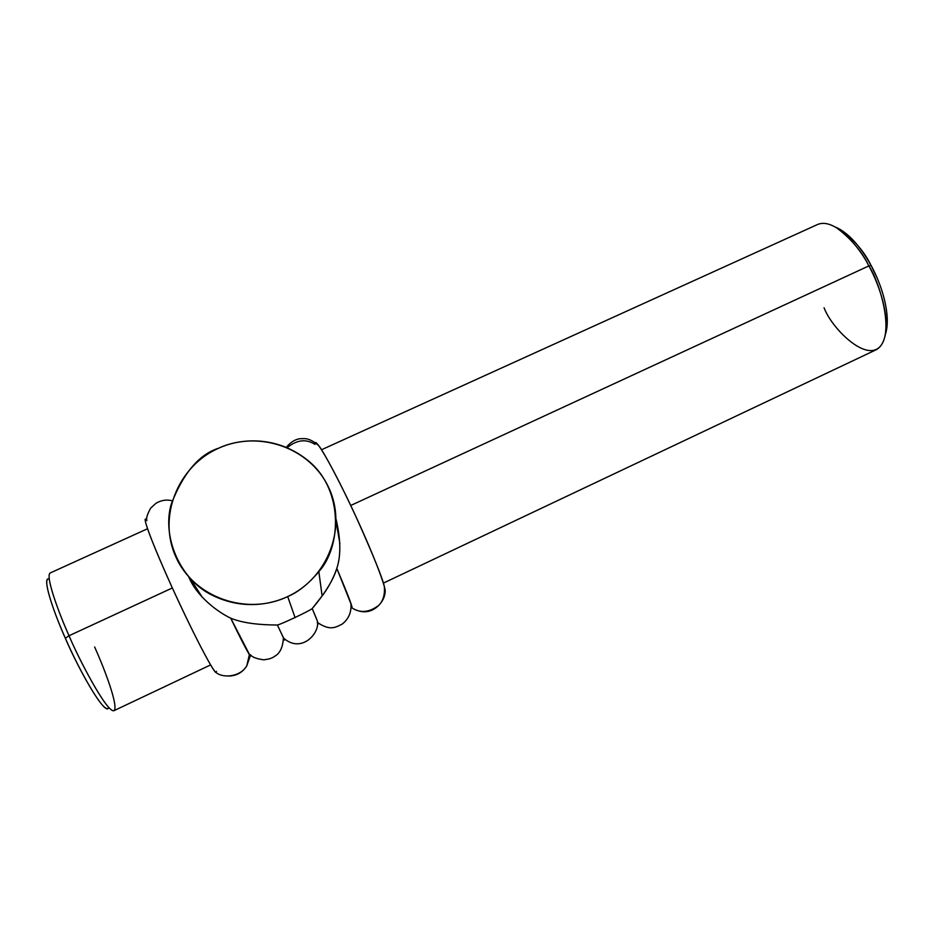 <?xml version="1.0" encoding="UTF-8"?>
<svg xmlns="http://www.w3.org/2000/svg" width="934" height="934" viewBox="0 0 934 934"><rect width="100%" height="100%" fill="white"/><g stroke="black" fill="none" stroke-linecap="round" stroke-linejoin="round"><path stroke-width="1.4" d="M287.695 596.569C328.803 577.539 347.413 526.111 328.488 487.139C310.158 447.888 259.162 429.757 218.649 448.192C177.892 466.043 157.367 516.981 175.966 557.143C193.957 597.573 246.868 616.195 287.695 596.569C298.121 592.226 308.5 583.925 318.844 571.666C341.015 547.219 343.829 491.517 309.843 462.061C276.441 433.68 237.691 439.073 218.649 448.192C199.246 454.309 183.473 472.849 171.342 503.823C161.582 536.466 180.087 579.442 211.481 594.841C242.408 610.439 271.14 604.426 287.695 596.569L295.109 617.701L287.695 596.569M146.86 520.577C140.882 513.081 152.055 543.308 171.763 586.68C191.412 629.983 212.462 670.647 215.859 672.352C223.039 678.644 240.447 676.858 246.774 665.837L250.265 656.018C246.903 650.928 240.388 638.307 230.71 618.156C247.452 625.301 273.358 624.881 277.398 625.033L283.411 637.782C282.862 647.32 279.943 653.485 274.654 656.275C272.436 658.143 268.747 659.311 263.61 659.801C256.593 658.844 252.18 657.151 250.347 654.722M216.525 671.336L215.859 672.352C215.159 673.963 199.269 646.76 172.113 587.428C145.634 528.796 142.4 514.004 146.766 520.46C146.101 518.148 147.409 514.027 150.689 508.108L156.071 503.204C161.348 500.169 166.731 499.363 172.183 500.776M284.531 640.059L277.398 625.033C281.484 624.169 309.364 610.988 312.213 608.583L317.256 620.795C318.564 624.216 318.599 624.939 317.362 622.966C319.323 625.908 317.607 621.122 312.213 608.583C315.003 605.197 331.955 585.455 336.8 568.386L350.915 603.749L351.826 607.801L351.021 607.871M385.135 591.993L384.434 592.471L385.135 591.993C384.89 596.534 382.835 600.947 378.947 605.22C382.835 600.947 384.89 596.534 385.135 591.993C386.524 588.105 371.942 550.651 353.064 510.419C334.197 470.152 316.93 439.634 315.178 442.704C315.505 441.969 316.743 443.031 318.903 445.868C323.806 452.079 339.719 481.349 356.59 518.031C373.32 555.38 382.578 578.251 384.376 586.657L385.135 591.993M351.826 607.801C360.22 613.404 369.257 612.541 378.947 605.22C369.257 612.541 360.22 613.404 351.826 607.801C353.157 608.373 348.148 595.227 336.8 568.386C341.003 555.905 340.793 539.642 336.17 519.596C340.793 539.642 341.003 555.905 336.8 568.386C333.928 577.037 329.492 585.63 323.503 594.152L312.213 608.583C309.364 610.988 281.484 624.169 277.398 625.033C273.358 624.881 247.452 625.301 230.71 618.156L250.265 656.018L246.774 665.837C240.447 676.858 223.039 678.644 215.859 672.352M314.98 444.397C306.212 438.7 296.977 439.751 287.275 447.561M188.773 576.99C197.249 597.445 219.42 612.973 230.71 618.156C219.42 612.973 197.249 597.445 188.773 576.99L190.583 579.08L188.773 576.99M336.193 522.106L339.918 543.763M202.199 597.13L190.583 579.08M877.295 278.344L871.13 265.56C878.777 279.301 889.331 305.943 886.891 327.729L885.397 334.489C888.806 323.573 887.592 308.804 881.743 290.17M835.545 227.114L840.437 229.554C854.201 239.816 864.44 251.818 871.13 265.56C859.712 245.292 847.862 232.473 835.556 227.114M321.529 449.744L817.052 224.732C834.599 216.466 859.969 247.79 868.865 265.91L350.729 505.481L868.865 265.91C880.75 284.181 896.453 338.61 876.174 349.748L383.36 583.12M210.617 664.915L113.866 710.727C106.616 712.537 78.152 657.746 69.046 635.727L172.346 587.965L69.046 635.727C59.811 615.471 44.61 575.146 50.354 572.892L147.514 528.761M108.589 707.295C107.095 717.114 83.967 680.863 65.345 638.214C49.572 602.687 42.462 575.437 49.269 579.255M50.681 572.846C44.073 573.581 59.624 615.144 69.046 635.727L65.345 638.214C56.542 618.95 41.983 579.932 48.264 579.022M107.877 708.427C101.526 711.836 73.938 659.147 65.345 638.214L69.046 635.727C78.211 657.968 107.293 713.728 114.053 710.646M114.146 710.587C118.7 705.368 103.009 665.37 94.638 646.982M824.08 307.741C832.591 331.337 879.163 375.748 885.736 332.247C888.327 309.072 877.038 280.574 868.865 265.91L871.13 265.56L868.865 265.91C861.708 251.211 850.804 238.403 836.163 227.476L840.437 229.554M318.844 571.666L321.961 594.806M249.355 654.734L246.774 665.837C242.618 672.468 236.582 675.877 228.643 676.064M317.256 620.795C320.619 632.225 301.892 654.162 283.726 638.202M350.915 603.749C351.569 612.214 348.674 618.985 342.218 624.075C335.248 627.578 329.959 630.975 317.362 622.418M384.376 586.657C384.96 594.608 383.15 600.796 378.947 605.22C371.58 612.529 363.092 613.731 353.484 608.828M318.903 445.868C312.902 440.498 307.461 438.104 302.581 438.688C296.954 438.338 291.548 441.163 286.388 447.176M886.891 327.729L885.736 332.247"/></g></svg>
